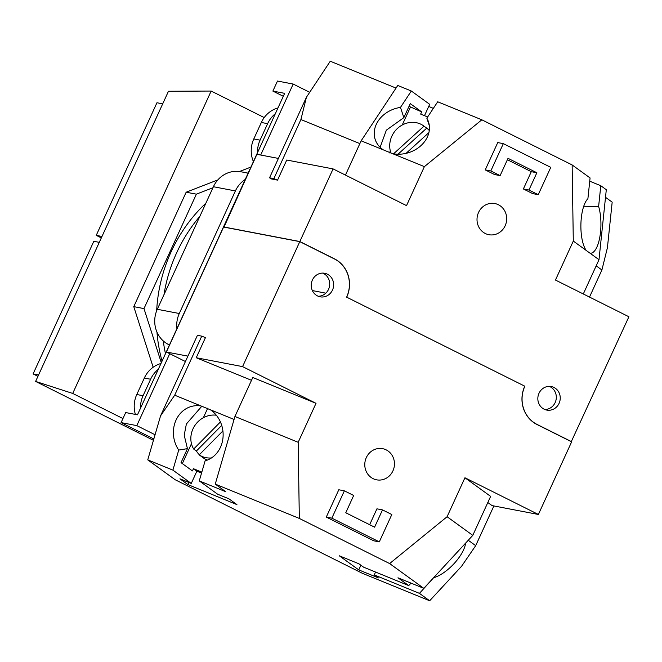 <?xml version="1.0" encoding="UTF-8"?>
<svg xmlns="http://www.w3.org/2000/svg" width="662" height="662" viewBox="0 0 662 662"><rect width="100%" height="100%" fill="white"/><g stroke="black" fill="none" stroke-linecap="round" stroke-linejoin="round"><path stroke-width="0.99" d="M160.974 363.496A26.629 24.842 100.8 0 0 144.324 378.043L136.786 394.519A26.629 24.842 100.8 0 0 135.387 414.42M155.057 434.744L136.802 425.616L121.096 422.604L125.697 412.558L137.473 414.817L176.911 328.691L284.66 93.342L272.876 91.091L283.303 96.296M260.687 155.032L293.183 84.049L277.477 81.045L272.876 91.091M136.802 425.616L169.737 353.69M121.096 422.604L153.824 438.972M293.183 84.049L309.692 92.299M248.126 173.146L240.745 171.731A26.629 24.842 100.8 0 0 213.412 186.725L157.299 309.286A26.629 24.842 100.8 0 0 168.587 344.563L169.447 344.993M176.911 328.691A26.629 24.842 -79.2 0 1 179.286 313.507L235.399 190.937A26.629 24.842 -79.2 0 1 245.221 179.476M140.493 408.222A26.629 24.842 -79.2 0 1 143.066 395.719L150.613 379.243A26.629 24.842 -79.2 0 1 158.317 369.305M277.982 107.923A26.629 24.842 100.8 0 0 261.341 122.47L253.794 138.946A26.629 24.842 100.8 0 0 253.405 161.611M257.51 152.649A26.629 24.842 -79.2 0 1 260.075 140.145L267.622 123.67A26.629 24.842 -79.2 0 1 275.326 113.732M250.898 167.081L239.445 171.524M217.831 179.915L186.163 192.203L133.774 306.638L153.162 367.245M161.313 362.751L143.985 308.6L133.774 306.638M143.985 308.6L196.374 194.165L186.163 192.203M196.374 194.165L212.949 187.727M205.882 203.168A151.449 141.279 100.8 0 0 156.654 310.809M156.952 332.067A151.449 141.279 100.8 0 0 162.049 361.146M165.467 353.682A151.449 141.279 -79.2 0 1 163.274 340.93M163.961 294.739A151.449 141.279 -79.2 0 1 199.85 216.35M264.212 117.571L211.161 91.05L72.712 393.435L122.958 418.55M211.161 91.05L168.462 91.257L35.616 381.428L153.435 440.321M35.616 381.428L72.712 393.435M37.949 376.33L33.1 373.914L38.578 374.957M101.327 237.898L96.238 235.358L101.989 236.458M96.238 235.358L156.952 102.742L162.703 103.851M33.1 373.914L93.814 241.299L99.283 242.35M573.3 241.076L572.142 164.946L590.074 177.946L587.906 198.699A28.069 10.021 -89.2 0 0 580.922 223.64A28.069 10.021 -89.2 0 0 586.234 250.451L573.3 241.076L555.451 280.051L628.9 316.759L571.281 441.662M572.142 164.946L481.837 119.805L424.383 166.634L406.534 205.617L333.085 168.901L299.836 241.539L334.442 258.834A28.963 27.01 -79.2 0 1 346.714 297.188L524.85 386.227A28.847 26.91 100.8 0 0 537.081 424.441L571.687 441.736M538.992 393.294A11.982 11.18 100.8 0 0 546.779 410.084A11.982 11.18 100.8 0 0 559.084 403.34A11.982 11.18 100.8 0 0 551.289 386.55A11.982 11.18 100.8 0 0 538.992 393.294M507.39 159.732L531.288 171.681L523.377 188.96L532.678 193.61L538.256 194.678L550.767 167.354L503.327 143.637L497.75 142.57L485.238 169.894L494.539 174.545L500.116 175.612L508.027 158.334L536.865 172.749L531.288 171.681M505.147 225.775A15.863 14.804 100.8 0 0 494.837 203.54A15.863 14.804 100.8 0 0 478.543 212.477A15.863 14.804 100.8 0 0 488.862 234.704A15.863 14.804 100.8 0 0 505.147 225.775M544.851 409.521A11.982 11.18 100.8 0 0 555.153 402.587A11.982 11.18 100.8 0 0 549.294 386.36M524.85 386.227L346.623 297.147A28.847 26.91 100.8 0 0 334.393 258.933L299.787 241.638L242.573 366.607L316.014 403.323L252.785 377.497L234.936 416.481L215.249 484.096L225.742 491.709L199.27 480.893L217.641 494.216L228.953 498.834L236.938 504.618L187.917 484.609L188.893 482.474M277.552 180.122L271.048 178.872L269.55 177.788L273.869 178.616L277.552 180.122L286.754 160.03L333.085 168.901M589.511 297.072L601.907 269.988L607.418 247.696L612.176 202.142L605.507 197.309M596.181 265.843L601.907 269.988M598.994 259.703L606.301 189.713L600.79 185.716L598.622 206.47A28.069 10.021 -89.2 0 1 599.896 236.698A28.069 10.021 -89.2 0 1 590.496 253.223A28.069 10.021 -89.2 0 1 590.008 253.19L598.994 259.703L583.305 293.969M589.734 181.198L600.79 185.716M598.622 206.47L583.743 206.246M590.008 253.19L586.234 250.451M278.412 158.425L256.906 154.304L224.004 227.116M269.55 177.788L306.423 97.248L330.255 61.227L396.025 88.087M306.423 97.248L300.912 119.541L359.863 143.613M481.837 119.805L437.706 101.782L426.841 118.192A28.069 23.021 161.7 0 1 428.488 121.825A28.069 23.021 161.7 0 1 420.593 145.946A28.069 23.021 161.7 0 1 392.541 153.634L424.383 166.634M433.353 108.353L428.719 106.458M411.325 91.008L397.763 85.472L361.146 140.816L383.257 149.844A28.069 23.021 161.7 0 1 375.197 139.492A28.069 23.021 161.7 0 1 400.469 107.418L411.325 91.008L429.688 104.323L424.499 115.668M409.033 106.317L421.669 111.895L420.66 114.104L427.66 116.959M421.669 111.895L410.266 103.628L403.853 117.637L400.469 107.418M403.853 117.637L386.351 130.166L380.129 147.303M410.349 107.269L402.231 125.002M390.34 150.977L389.455 152.914M429.34 125.714L426.841 118.192M392.541 153.634L383.257 149.844M361.146 140.816L345.456 175.082M300.912 119.541L273.869 178.616M299.836 241.539L223.648 226.942M503.327 143.637L490.815 170.962L485.238 169.894M490.815 170.962L500.116 175.612M536.865 172.749L528.955 190.027L523.377 188.96M528.955 190.027L538.256 194.678M316.014 403.323L298.173 442.299L299.323 518.429L389.637 563.569L447.09 516.732L464.939 477.757L538.38 514.465L571.637 441.835L537.031 424.541A28.963 27.01 -79.2 0 1 524.759 386.186M312.39 280.034A11.982 11.18 100.8 0 0 320.176 296.824A11.982 11.18 100.8 0 0 332.481 290.072A11.982 11.18 100.8 0 0 324.686 273.282A11.982 11.18 100.8 0 0 312.39 280.034M392.922 470.897A15.863 14.804 100.8 0 0 382.611 448.662A15.863 14.804 100.8 0 0 366.318 457.599A15.863 14.804 100.8 0 0 376.637 479.834A15.863 14.804 100.8 0 0 392.922 470.897M382.504 509.897L374.593 527.175L345.763 512.76L353.673 495.482L344.364 490.832L331.861 518.156L379.301 541.872L391.813 514.548L382.504 509.897L376.935 508.83L369.661 524.709M344.364 490.832L338.795 489.764L326.283 517.088L373.724 540.804L379.301 541.872M318.248 296.253A11.982 11.18 100.8 0 0 328.551 289.327A11.982 11.18 100.8 0 0 322.692 273.1M312.365 290.577L325.82 293.158M299.787 241.638L223.607 227.041L166.385 352.01L185.426 361.526M187.892 356.131L166.385 352.01M242.573 366.607L196.233 357.737L205.435 337.645L201.753 336.139L197.433 335.311L160.56 415.852L147.75 459.858L175.149 479.727L362.222 573.234L429.671 600.773L419.451 593.367L374.245 574.906L375.561 572.042M201.902 406.137L186.378 423.994L184.21 435.215L187.445 448.637L181.032 462.647L192.435 470.914L193.445 468.704L196.871 471.187L191.26 483.442L172.89 470.128L178.723 450.069A28.069 24.775 80.7 0 1 193.709 405.947A28.069 24.775 80.7 0 1 201.116 405.996L210.408 409.786A28.069 24.775 80.7 0 1 222.97 437.987A28.069 24.775 80.7 0 1 205.104 460.843L199.27 480.893M201.116 405.996L174.702 395.206L201.753 336.139M196.233 357.737L251.502 380.302M234.067 419.451L210.408 409.786M178.723 450.069L187.445 448.637M182.348 463.599L191.459 443.697M203.358 417.714L207.736 408.156M193.445 468.704L201.819 472.122M191.26 483.442L179.94 478.816L187.917 484.609M299.323 518.429L215.249 484.096M389.637 563.569L423.796 588.336L472.784 535.368L490.633 496.384L464.939 477.757M374.245 574.906L378.391 577.909L358.746 569.891L339.283 555.782L358.928 563.801L363.529 567.135L408.735 585.597L397.978 577.794L423.796 588.336M172.89 470.128L147.75 459.858M196.871 471.187L201.538 473.09M408.735 585.597L411.019 583.123M419.451 593.367L433.817 577.504M465.634 543.097A28.069 11.775 -45.8 0 1 433.982 577.653M429.671 600.773L461.555 566.3L475.697 545.654L468.257 540.258M538.38 514.465L492.048 505.594L487.82 502.524M475.697 545.654L493.885 505.942M160.56 415.852L174.702 395.206M298.173 442.299L234.936 416.481M472.784 535.368L447.09 516.732M358.746 569.891L360.889 565.216M331.861 518.156L326.283 517.088M211.443 457.955A22.194 20.108 125.9 0 1 199.212 454.885L222.904 430.921M207.396 460.073A22.194 20.108 -54.1 0 1 203.217 457.806L201.397 456.482A22.194 20.108 125.9 0 0 201.943 456.871L199.212 454.885M201.397 456.482A22.194 20.108 125.9 0 1 200.851 456.077M199.345 454.753A22.194 20.108 125.9 0 1 196.399 451.012L221.72 425.401M220.429 421.951L193.66 449.035L196.399 451.012M193.66 449.035A22.194 20.108 125.9 0 1 191.889 431.732A22.194 20.108 125.9 0 1 216.317 415.223M406.063 153.361L428.893 132.615M391.093 153.352A22.194 20.108 125.9 0 1 391.184 137.787A22.194 20.108 125.9 0 1 423.589 125.854A22.194 20.108 125.9 0 1 423.994 126.152L393.542 153.824M429.332 130.1A22.194 20.108 -54.1 0 0 428.149 129.156L423.589 125.854M398.019 154.221L426.733 128.138L423.994 126.152M426.733 128.138A22.194 20.108 125.9 0 1 429.282 130.522M235.399 190.937L213.412 186.725M157.299 309.286L179.286 313.507M169.555 344.745L168.587 344.563M136.786 394.519L143.066 395.719M253.794 138.946L260.075 140.145M267.622 123.67L261.341 122.47M150.613 379.243L144.324 378.043"/></g></svg>
